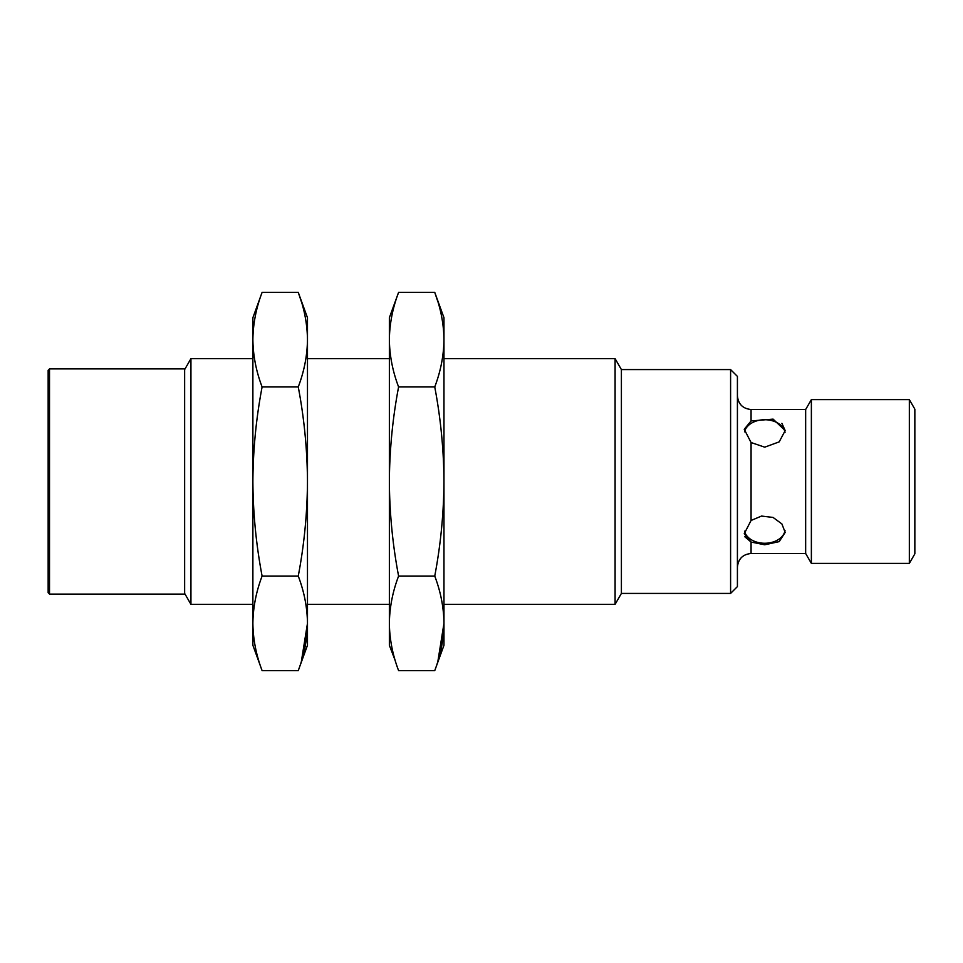 <?xml version="1.0" encoding="UTF-8"?>
<svg xmlns="http://www.w3.org/2000/svg" width="963" height="963" viewBox="0 0 963 963"><rect width="100%" height="100%" fill="white"/><g stroke="black" fill="none" stroke-linecap="round" stroke-linejoin="round"><path stroke-width="1.44" d="M730.592 593.425L730.592 369.575L737.417 376.401L737.417 586.599L730.592 593.425L621.4 593.425L615.092 604.343L615.092 358.657L443.967 358.657M443.967 339.662L443.967 317.718L434.746 292.379C440.681 307.991 443.762 323.761 443.967 339.662C443.762 355.552 440.681 371.321 434.746 386.933C440.681 418.183 443.762 449.697 443.967 481.5L443.967 339.662M434.746 670.621L443.967 645.282L443.967 481.5C443.762 513.303 440.681 544.817 434.746 576.067C440.681 591.679 443.762 607.448 443.967 623.338C443.762 639.239 440.681 655.009 434.746 670.621L398.598 670.621C392.651 655.009 389.582 639.239 389.365 623.338C389.582 607.448 392.651 591.679 398.598 576.067C392.651 544.817 389.582 513.303 389.365 481.5C389.582 449.697 392.651 418.183 398.598 386.933C392.651 371.321 389.582 355.552 389.365 339.662C389.582 323.761 392.651 307.991 398.598 292.379L434.746 292.379L437.9 301.768M621.4 593.425L621.4 369.575L615.092 358.657M437.9 661.232L443.967 623.338M434.746 386.933L398.598 386.933M434.746 576.067L398.598 576.067M395.444 661.232L389.365 645.282L389.365 317.718L398.598 292.379M751.068 520.465L761.54 516.06L773.096 517.456L781.884 523.92L785.182 532.407L779.187 541.615L764.718 544.781L751.068 542.049L751.068 553.496L805.658 553.496L805.658 409.504L751.068 409.504L751.068 420.951L744.243 429.293L751.068 442.535L751.068 520.465L744.243 533.707L751.068 542.049L744.796 536.74M751.068 420.951L773.096 419.122L785.182 430.593L781.896 423.335M785.182 430.593L779.187 441.873L764.718 447.169L751.068 442.535M744.519 531.167A20.476 14.481 180 0 0 764.718 543.264A20.476 14.481 180 0 0 785.026 530.577M785.026 432.411A20.476 14.481 0 0 0 765.128 419.736A20.476 14.481 0 0 0 744.519 431.833M307.474 339.662L307.474 317.718L298.253 292.379C304.2 307.991 307.269 323.761 307.474 339.662C307.269 355.552 304.2 371.321 298.253 386.933C304.2 418.183 307.269 449.697 307.474 481.5L307.474 339.662M298.253 670.621L307.474 645.282L307.474 481.5C307.269 513.303 304.2 544.817 298.253 576.067C304.2 591.679 307.269 607.448 307.474 623.338C307.269 639.239 304.2 655.009 298.253 670.621L262.105 670.621C256.158 655.009 253.088 639.239 252.884 623.338C253.088 607.448 256.158 591.679 262.105 576.067C256.158 544.817 253.088 513.303 252.884 481.5C253.088 449.697 256.158 418.183 262.105 386.933C256.158 371.321 253.088 355.552 252.884 339.662C253.088 323.761 256.158 307.991 262.105 292.379L298.253 292.379L301.407 301.768M805.658 553.496L811.376 563.391L811.376 399.609L805.658 409.504M301.407 661.232L307.474 623.338M909.337 399.609L914.85 409.167L914.85 553.833L909.337 563.391L909.337 399.609L811.376 399.609M298.253 386.933L262.105 386.933M298.253 576.067L262.105 576.067M252.884 623.338C253.088 639.239 256.158 655.009 262.105 670.621L252.884 645.282L252.884 317.718L262.105 292.379M252.884 358.657L190.939 358.657L190.939 604.343L252.884 604.343M49.51 594.099L184.643 594.099L184.643 368.901L49.51 368.901L49.51 594.099L48.15 592.739L48.15 370.261L49.51 368.901M615.092 604.343L443.967 604.343M730.592 369.575L621.4 369.575M751.068 409.504C742.786 408.673 738.236 404.123 737.417 395.853M751.068 553.496C742.786 554.327 738.236 558.877 737.417 567.147M389.365 358.657L307.474 358.657M389.365 604.343L307.474 604.343M909.337 563.391L811.376 563.391M184.643 593.425L190.939 604.343M184.643 369.575L190.939 358.657"/></g></svg>
